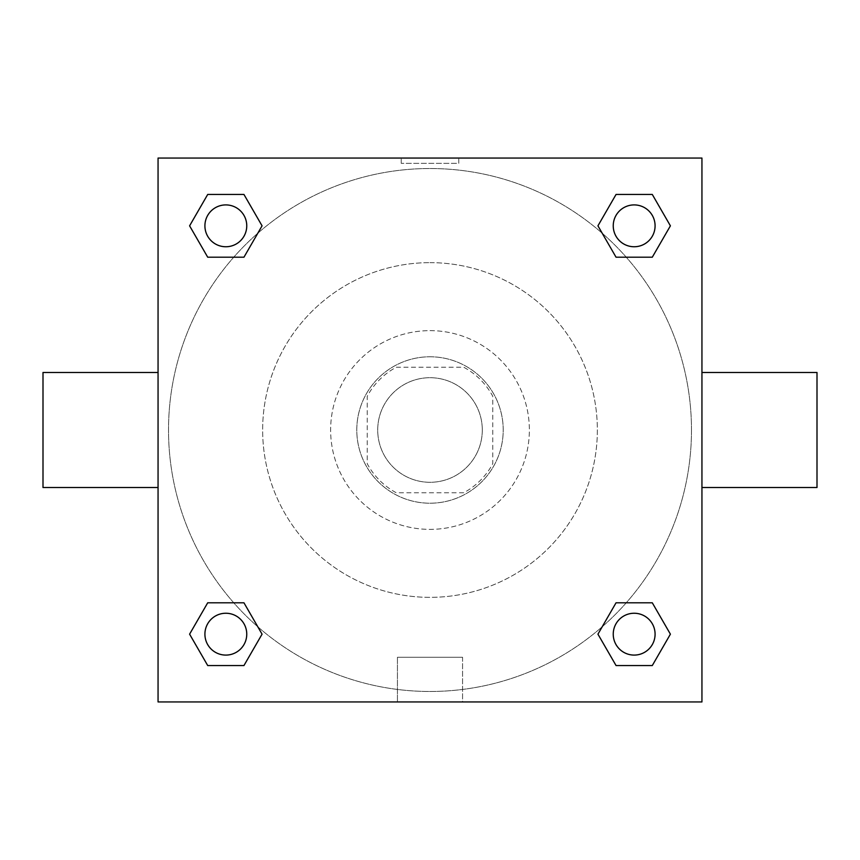 <?xml version="1.0" encoding="UTF-8"?>
<svg xmlns="http://www.w3.org/2000/svg" width="860" height="860" viewBox="0 0 860 860"><rect width="100%" height="100%" fill="white"/><g stroke="black" fill="none" stroke-linecap="round" stroke-linejoin="round"><path stroke-width="0.64" stroke-dasharray="4.3 3.22" d="M482.299 430A52.299 52.299 0 0 0 403.856 384.71A52.299 52.299 0 0 0 403.856 475.29A52.299 52.299 0 0 0 482.299 430A52.299 52.299 0 0 0 403.856 384.71A52.299 52.299 0 0 0 403.856 475.29A52.299 52.299 0 0 0 482.299 430M463.733 492.758L396.267 492.758A71.251 71.251 0 0 1 367.241 463.733L367.241 396.267A71.251 71.251 0 0 1 396.267 367.241L463.733 367.241A71.251 71.251 0 0 1 492.758 396.267L492.758 463.733A71.251 71.251 0 0 1 463.733 492.758L396.267 492.758A71.251 71.251 0 0 1 367.241 463.733L367.241 396.267A71.251 71.251 0 0 1 396.267 367.241L463.733 367.241A71.251 71.251 0 0 1 492.758 396.267L492.758 463.733A71.251 71.251 0 0 1 463.733 492.758M430 356.782A73.218 73.218 0 0 1 493.404 466.604A73.218 73.218 0 0 1 366.596 466.604A73.218 73.218 0 0 1 430 356.782A73.218 73.218 0 0 0 356.782 430A73.218 73.218 0 0 0 430 503.218A73.218 73.218 0 0 0 503.218 430A73.218 73.218 0 0 0 430 356.782M430 330.638A99.362 99.362 0 0 1 516.054 479.687A99.362 99.362 0 0 1 343.946 479.687A99.362 99.362 0 0 1 430 330.638A99.362 99.362 0 0 1 516.054 479.687A99.362 99.362 0 0 1 343.946 479.687A99.362 99.362 0 0 1 430 330.638M430 262.644A167.356 167.356 0 0 1 574.932 513.678A167.356 167.356 0 0 1 285.068 513.678A167.356 167.356 0 0 1 430 262.644A167.356 167.356 0 0 0 262.644 430A167.356 167.356 0 0 0 430 597.356A167.356 167.356 0 0 0 597.356 430A167.356 167.356 0 0 0 430 262.644M233.737 257.204L207.712 257.204L233.737 257.204L207.712 257.204L189.598 225.836L207.712 194.457L243.95 194.457L262.063 225.836L243.95 257.204M243.95 602.795L262.063 634.164L243.95 602.795L262.063 634.164L243.95 602.795L262.063 634.164L243.95 665.543L207.712 665.543L189.598 634.164L207.712 602.795L233.737 602.795M158.057 701.943L158.057 158.057L701.943 158.057L701.943 701.943L158.057 701.943L158.057 158.057L701.943 158.057L701.943 701.943L158.057 701.943L158.057 158.057L701.943 158.057L701.943 701.943L158.057 701.943M616.05 257.204L597.937 225.836L616.05 257.204L597.937 225.836L616.05 257.204L597.937 225.836L616.05 194.457L652.288 194.457L670.402 225.836L652.288 257.204L626.263 257.204M626.263 602.795L652.288 602.795L626.263 602.795L652.288 602.795L670.402 634.164L652.288 665.543L616.05 665.543L597.937 634.164L616.05 602.795M458.767 158.057L401.233 158.057L458.767 158.057L401.233 158.057L458.767 158.057L401.233 158.057L458.767 158.057L458.767 163.325L401.233 163.325L458.767 163.325M691.483 430A261.483 261.483 0 0 0 299.258 203.551A261.483 261.483 0 0 0 299.258 656.449A261.483 261.483 0 0 0 691.483 430A261.483 261.483 0 0 0 299.258 203.551A261.483 261.483 0 0 0 299.258 656.449A261.483 261.483 0 0 0 691.483 430M246.755 634.164A20.919 20.919 0 0 0 215.376 616.05A20.919 20.919 0 0 0 215.376 652.288A20.919 20.919 0 0 0 246.755 634.164A20.919 20.919 0 0 0 215.376 616.05A20.919 20.919 0 0 0 215.376 652.288A20.919 20.919 0 0 0 246.755 634.164A20.919 20.919 0 0 0 215.376 616.05A20.919 20.919 0 0 0 215.376 652.288A20.919 20.919 0 0 0 246.755 634.164A20.919 20.919 0 0 0 215.376 616.05A20.919 20.919 0 0 0 215.376 652.288A20.919 20.919 0 0 0 246.755 634.164A20.919 20.919 0 0 0 215.376 616.05A20.919 20.919 0 0 0 215.376 652.288A20.919 20.919 0 0 0 246.755 634.164M246.755 225.836A20.919 20.919 0 0 0 215.376 207.712A20.919 20.919 0 0 0 215.376 243.95A20.919 20.919 0 0 0 246.755 225.836A20.919 20.919 0 0 0 215.376 207.712A20.919 20.919 0 0 0 215.376 243.95A20.919 20.919 0 0 0 246.755 225.836A20.919 20.919 0 0 0 215.376 207.712A20.919 20.919 0 0 0 215.376 243.95A20.919 20.919 0 0 0 246.755 225.836A20.919 20.919 0 0 0 215.376 207.712A20.919 20.919 0 0 0 215.376 243.95A20.919 20.919 0 0 0 246.755 225.836A20.919 20.919 0 0 0 215.376 207.712A20.919 20.919 0 0 0 215.376 243.95A20.919 20.919 0 0 0 246.755 225.836M655.083 225.836A20.919 20.919 0 0 0 623.704 207.712A20.919 20.919 0 0 0 623.704 243.95A20.919 20.919 0 0 0 655.083 225.836A20.919 20.919 0 0 0 623.704 207.712A20.919 20.919 0 0 0 623.704 243.95A20.919 20.919 0 0 0 655.083 225.836A20.919 20.919 0 0 0 623.704 207.712A20.919 20.919 0 0 0 623.704 243.95A20.919 20.919 0 0 0 655.083 225.836A20.919 20.919 0 0 0 623.704 207.712A20.919 20.919 0 0 0 623.704 243.95A20.919 20.919 0 0 0 655.083 225.836A20.919 20.919 0 0 0 623.704 207.712A20.919 20.919 0 0 0 623.704 243.95A20.919 20.919 0 0 0 655.083 225.836M613.245 634.164A20.919 20.919 0 0 1 644.624 616.05A20.919 20.919 0 0 1 644.624 652.288A20.919 20.919 0 0 1 613.245 634.164A20.919 20.919 0 0 1 644.624 616.05A20.919 20.919 0 0 1 644.624 652.288A20.919 20.919 0 0 1 613.245 634.164M462.562 701.943L397.438 701.943L462.562 701.943L397.438 701.943L462.562 701.943L462.562 657.266L397.438 657.266L462.562 657.266L397.438 657.266L462.562 657.266L462.562 701.943M158.057 430L158.057 372.477L158.057 430M701.943 430L701.943 372.477L701.943 430M817 372.477L817 487.523M43 487.523L43 372.477M207.712 665.543L189.598 634.164L207.712 602.795L189.598 634.164L207.712 602.795L189.598 634.164L207.712 665.543L189.598 634.164L207.712 665.543L243.95 665.543L207.712 665.543M262.063 634.164L243.95 665.543L262.063 634.164M597.937 225.836L616.05 194.457L652.288 194.457L670.402 225.836L652.288 257.204L670.402 225.836L652.288 257.204L670.402 225.836L652.288 194.457L670.402 225.836L652.288 194.457L616.05 194.457L597.937 225.836M207.712 257.204L189.598 225.836L207.712 194.457L243.95 194.457L262.063 225.836L243.95 194.457L262.063 225.836L243.95 194.457L207.712 194.457L189.598 225.836L207.712 194.457L189.598 225.836L207.712 257.204M616.05 665.543L597.937 634.164L616.05 665.543L597.937 634.164L616.05 665.543L652.288 665.543L616.05 665.543M652.288 602.795L670.402 634.164L652.288 665.543L670.402 634.164L652.288 665.543L670.402 634.164L652.288 602.795M655.083 634.164A20.919 20.919 0 0 0 623.704 616.05A20.919 20.919 0 0 0 623.704 652.288A20.919 20.919 0 0 0 655.083 634.164A20.919 20.919 0 0 0 623.704 616.05A20.919 20.919 0 0 0 623.704 652.288A20.919 20.919 0 0 0 655.083 634.164A20.919 20.919 0 0 0 623.704 616.05A20.919 20.919 0 0 0 623.704 652.288A20.919 20.919 0 0 0 655.083 634.164M397.438 657.266L397.438 701.943L397.438 657.266M401.233 163.325L401.233 158.057"/><path stroke-width="1.29" d="M243.95 257.204L207.712 257.204L189.598 225.836L207.712 194.457L243.95 194.457L262.063 225.836L243.95 257.204L207.712 257.204L233.737 257.204M233.737 602.795L243.95 602.795L262.063 634.164L243.95 665.543L207.712 665.543L189.598 634.164L207.712 602.795L243.95 602.795M626.263 257.204L616.05 257.204L597.937 225.836L616.05 194.457L652.288 194.457L670.402 225.836L652.288 257.204L616.05 257.204M616.05 602.795L652.288 602.795L670.402 634.164L652.288 665.543L616.05 665.543L597.937 634.164L616.05 602.795L652.288 602.795L626.263 602.795M701.943 487.523L817 487.523L817 372.477L701.943 372.477M158.057 372.477L43 372.477L43 487.523L158.057 487.523M158.057 158.057L701.943 158.057L701.943 701.943L158.057 701.943L158.057 158.057M652.288 665.543L616.05 665.543L652.288 665.543M655.083 634.164A20.919 20.919 0 0 0 623.704 616.05A20.919 20.919 0 0 0 623.704 652.288A20.919 20.919 0 0 0 655.083 634.164M243.95 665.543L207.712 665.543L243.95 665.543M246.755 634.164A20.919 20.919 0 0 0 215.376 616.05A20.919 20.919 0 0 0 215.376 652.288A20.919 20.919 0 0 0 246.755 634.164M616.05 194.457L652.288 194.457L616.05 194.457M655.083 225.836A20.919 20.919 0 0 0 623.704 207.712A20.919 20.919 0 0 0 623.704 243.95A20.919 20.919 0 0 0 655.083 225.836M207.712 194.457L243.95 194.457L207.712 194.457M246.755 225.836A20.919 20.919 0 0 0 215.376 207.712A20.919 20.919 0 0 0 215.376 243.95A20.919 20.919 0 0 0 246.755 225.836"/></g></svg>
